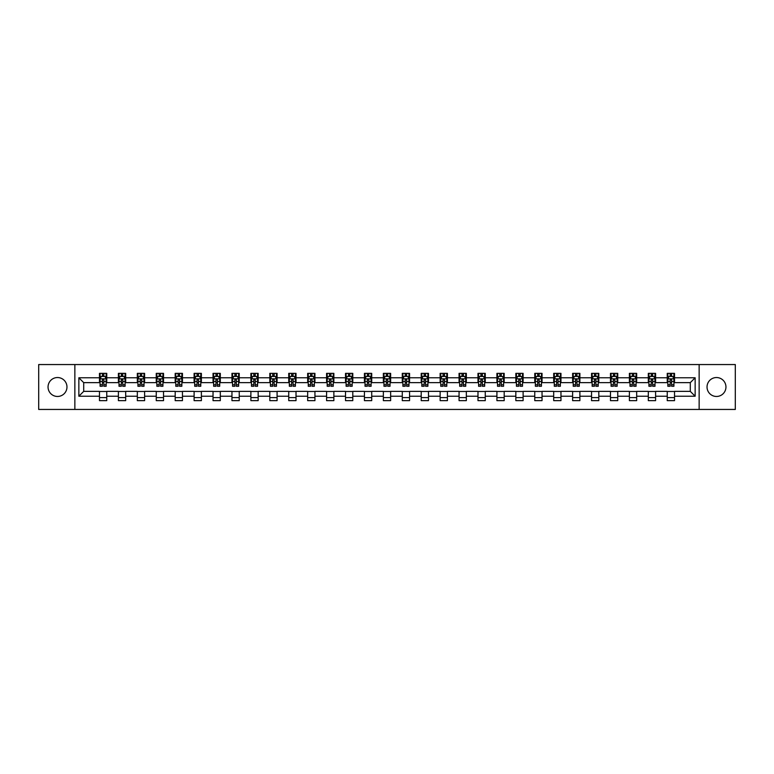 <?xml version="1.0" encoding="UTF-8"?>
<svg xmlns="http://www.w3.org/2000/svg" width="774" height="774" viewBox="0 0 774 774"><rect width="100%" height="100%" fill="white"/><g stroke="black" fill="none" stroke-linecap="round" stroke-linejoin="round"><path stroke-width="1.16" d="M716.492 377.538A9.462 9.462 0 0 0 707.03 387A9.462 9.462 0 0 0 716.492 396.462A9.462 9.462 0 0 0 725.954 387A9.462 9.462 0 0 0 716.492 377.538M57.508 377.538A9.462 9.462 0 0 0 48.046 387A9.462 9.462 0 0 0 57.508 396.462A9.462 9.462 0 0 0 66.97 387A9.462 9.462 0 0 0 57.508 377.538M699.145 409.446L735.3 409.446L735.3 364.554L699.145 364.554L699.145 409.446L74.855 409.446L74.855 364.554L38.7 364.554L38.7 409.446L74.855 409.446M699.145 364.554L74.855 364.554M674.522 377.78L674.522 373.349L667.246 373.349L667.246 377.78L655.597 377.78L655.597 373.349L648.312 373.349L648.312 377.78L636.673 377.78L636.673 373.349L629.388 373.349L629.388 377.78L617.749 377.78L617.749 373.349L610.463 373.349L610.463 377.78L598.815 377.78L598.815 373.349L591.539 373.349L591.539 377.78L579.89 377.78L579.89 373.349L572.615 373.349L572.615 377.78L560.966 377.78L560.966 373.349L553.691 373.349L553.691 377.78L542.042 377.78L542.042 373.349L534.766 373.349L534.766 377.78L523.118 377.78L523.118 373.349L515.842 373.349L515.842 377.78L504.193 377.78L504.193 373.349L496.918 373.349L496.918 377.78L485.269 377.78L485.269 373.349L477.984 373.349L477.984 377.78L466.345 377.78L466.345 373.349L459.059 373.349L459.059 377.78L447.42 377.78L447.42 373.349L440.135 373.349L440.135 377.78L428.486 377.78L428.486 373.349L421.211 373.349L421.211 377.78L409.562 377.78L409.562 373.349L402.287 373.349L402.287 377.78L390.638 377.78L390.638 373.349L383.362 373.349L383.362 377.78L371.714 377.78L371.714 373.349L364.438 373.349L364.438 377.78L352.789 377.78L352.789 373.349L345.514 373.349L345.514 377.78L333.865 377.78L333.865 373.349L326.58 373.349L326.58 377.78L314.941 377.78L314.941 373.349L307.655 373.349L307.655 377.78L296.016 377.78L296.016 373.349L288.731 373.349L288.731 377.78L277.082 377.78L277.082 373.349L269.807 373.349L269.807 377.78L258.158 377.78L258.158 373.349L250.882 373.349L250.882 377.78L239.234 377.78L239.234 373.349L231.958 373.349L231.958 377.78L220.309 377.78L220.309 373.349L213.034 373.349L213.034 377.78L201.385 377.78L201.385 373.349L194.11 373.349L194.11 377.78L182.461 377.78L182.461 373.349L175.185 373.349L175.185 377.78L163.537 377.78L163.537 373.349L156.251 373.349L156.251 377.78L144.612 377.78L144.612 373.349L137.327 373.349L137.327 377.78L125.688 377.78L125.688 373.349L118.403 373.349L118.403 377.78L106.754 377.78L106.754 373.349L99.478 373.349L99.478 377.78L78.851 377.78L78.851 396.22L83.708 391.363L99.478 391.363L99.478 400.651L106.754 400.651L106.754 391.363L118.403 391.363L118.403 400.651L125.688 400.651L125.688 391.363L137.327 391.363L137.327 400.651L144.612 400.651L144.612 391.363L156.251 391.363L156.251 400.651L163.537 400.651L163.537 391.363L175.185 391.363L175.185 400.651L182.461 400.651L182.461 391.363L194.11 391.363L194.11 400.651L201.385 400.651L201.385 391.363L213.034 391.363L213.034 400.651L220.309 400.651L220.309 391.363L231.958 391.363L231.958 400.651L239.234 400.651L239.234 391.363L250.882 391.363L250.882 400.651L258.158 400.651L258.158 391.363L269.807 391.363L269.807 400.651L277.082 400.651L277.082 391.363L288.731 391.363L288.731 400.651L296.016 400.651L296.016 391.363L307.655 391.363L307.655 400.651L314.941 400.651L314.941 391.363L326.58 391.363L326.58 400.651L333.865 400.651L333.865 391.363L345.514 391.363L345.514 400.651L352.789 400.651L352.789 391.363L364.438 391.363L364.438 400.651L371.714 400.651L371.714 391.363L383.362 391.363L383.362 400.651L390.638 400.651L390.638 391.363L402.287 391.363L402.287 400.651L409.562 400.651L409.562 391.363L421.211 391.363L421.211 400.651L428.486 400.651L428.486 391.363L440.135 391.363L440.135 400.651L447.42 400.651L447.42 391.363L459.059 391.363L459.059 400.651L466.345 400.651L466.345 391.363L477.984 391.363L477.984 400.651L485.269 400.651L485.269 391.363L496.918 391.363L496.918 400.651L504.193 400.651L504.193 391.363L515.842 391.363L515.842 400.651L523.118 400.651L523.118 391.363L534.766 391.363L534.766 400.651L542.042 400.651L542.042 391.363L553.691 391.363L553.691 400.651L560.966 400.651L560.966 391.363L572.615 391.363L572.615 400.651L579.89 400.651L579.89 391.363L591.539 391.363L591.539 400.651L598.815 400.651L598.815 391.363L610.463 391.363L610.463 400.651L617.749 400.651L617.749 391.363L629.388 391.363L629.388 400.651L636.673 400.651L636.673 391.363L648.312 391.363L648.312 400.651L655.597 400.651L655.597 391.363L667.246 391.363L667.246 400.651L674.522 400.651L674.522 391.363L690.292 391.363L690.292 382.637L674.522 382.637L674.522 377.78L695.149 377.78L695.149 396.22L674.522 396.22M667.246 396.22L655.597 396.22M648.312 396.22L636.673 396.22M629.388 396.22L617.749 396.22M610.463 396.22L598.815 396.22M591.539 396.22L579.89 396.22M572.615 396.22L560.966 396.22M553.691 396.22L542.042 396.22M534.766 396.22L523.118 396.22M515.842 396.22L504.193 396.22M496.918 396.22L485.269 396.22M477.984 396.22L466.345 396.22M459.059 396.22L447.42 396.22M440.135 396.22L428.486 396.22M421.211 396.22L409.562 396.22M402.287 396.22L390.638 396.22M383.362 396.22L371.714 396.22M364.438 396.22L352.789 396.22M345.514 396.22L333.865 396.22M326.58 396.22L314.941 396.22M307.655 396.22L296.016 396.22M288.731 396.22L277.082 396.22M269.807 396.22L258.158 396.22M250.882 396.22L239.234 396.22M231.958 396.22L220.309 396.22M213.034 396.22L201.385 396.22M194.11 396.22L182.461 396.22M175.185 396.22L163.537 396.22M156.251 396.22L144.612 396.22M137.327 396.22L125.688 396.22M118.403 396.22L106.754 396.22M99.478 396.22L78.851 396.22M667.246 377.78L667.246 382.637L655.597 382.637L655.597 377.78M648.312 377.78L648.312 382.637L636.673 382.637L636.673 377.78M629.388 377.78L629.388 382.637L617.749 382.637L617.749 377.78M610.463 377.78L610.463 382.637L598.815 382.637L598.815 377.78M591.539 377.78L591.539 382.637L579.89 382.637L579.89 377.78M572.615 377.78L572.615 382.637L560.966 382.637L560.966 377.78M553.691 377.78L553.691 382.637L542.042 382.637L542.042 377.78M534.766 377.78L534.766 382.637L523.118 382.637L523.118 377.78M515.842 377.78L515.842 382.637L504.193 382.637L504.193 377.78M496.918 377.78L496.918 382.637L485.269 382.637L485.269 377.78M477.984 377.78L477.984 382.637L466.345 382.637L466.345 377.78M459.059 377.78L459.059 382.637L447.42 382.637L447.42 377.78M440.135 377.78L440.135 382.637L428.486 382.637L428.486 377.78M421.211 377.78L421.211 382.637L409.562 382.637L409.562 377.78M402.287 377.78L402.287 382.637L390.638 382.637L390.638 377.78M383.362 377.78L383.362 382.637L371.714 382.637L371.714 377.78M364.438 377.78L364.438 382.637L352.789 382.637L352.789 377.78M345.514 377.78L345.514 382.637L333.865 382.637L333.865 377.78M326.58 377.78L326.58 382.637L314.941 382.637L314.941 377.78M307.655 377.78L307.655 382.637L296.016 382.637L296.016 377.78M288.731 377.78L288.731 382.637L277.082 382.637L277.082 377.78M269.807 377.78L269.807 382.637L258.158 382.637L258.158 377.78M250.882 377.78L250.882 382.637L239.234 382.637L239.234 377.78M231.958 377.78L231.958 382.637L220.309 382.637L220.309 377.78M213.034 377.78L213.034 382.637L201.385 382.637L201.385 377.78M194.11 377.78L194.11 382.637L182.461 382.637L182.461 377.78M175.185 377.78L175.185 382.637L163.537 382.637L163.537 377.78M156.251 377.78L156.251 382.637L144.612 382.637L144.612 377.78M137.327 377.78L137.327 382.637L125.688 382.637L125.688 377.78M118.403 377.78L118.403 382.637L106.754 382.637L106.754 377.78M99.478 377.78L99.478 382.637L83.708 382.637L78.851 377.78M83.708 382.637L83.708 391.363M695.149 396.22L690.292 391.363M690.292 382.637L695.149 377.78M99.478 376.387L100.088 376.387M102.391 376.387L103.851 376.387M106.154 376.387L106.754 376.387M99.478 382.511L100.088 382.511M102.391 382.511L103.851 382.511M106.154 382.511L106.754 382.511M99.478 391.489L106.754 391.489M99.478 397.613L106.754 397.613M118.403 391.489L125.688 391.489M118.403 397.613L125.688 397.613M118.403 376.387L119.012 376.387M121.315 376.387L122.776 376.387M125.078 376.387L125.688 376.387M118.403 382.511L119.012 382.511M121.315 382.511L122.776 382.511M125.078 382.511L125.688 382.511M137.327 391.489L144.612 391.489M137.327 397.613L144.612 397.613M137.327 376.387L137.936 376.387M140.239 376.387L141.7 376.387M144.003 376.387L144.612 376.387M137.327 382.511L137.936 382.511M140.239 382.511L141.7 382.511M144.003 382.511L144.612 382.511M156.251 391.489L163.537 391.489M156.251 397.613L163.537 397.613M156.251 376.387L156.861 376.387M159.163 376.387L160.624 376.387M162.927 376.387L163.537 376.387M156.251 382.511L156.861 382.511M159.163 382.511L160.624 382.511M162.927 382.511L163.537 382.511M175.185 391.489L182.461 391.489M175.185 397.613L182.461 397.613M175.185 376.387L175.785 376.387M178.097 376.387L179.549 376.387M181.851 376.387L182.461 376.387M175.185 382.511L175.785 382.511M178.097 382.511L179.549 382.511M181.851 382.511L182.461 382.511M194.11 391.489L201.385 391.489M194.11 397.613L201.385 397.613M194.11 376.387L194.709 376.387M197.022 376.387L198.473 376.387M200.776 376.387L201.385 376.387M194.11 382.511L194.709 382.511M197.022 382.511L198.473 382.511M200.776 382.511L201.385 382.511M213.034 391.489L220.309 391.489M213.034 397.613L220.309 397.613M213.034 376.387L213.643 376.387M215.946 376.387L217.397 376.387M219.7 376.387L220.309 376.387M213.034 382.511L213.643 382.511M215.946 382.511L217.397 382.511M219.7 382.511L220.309 382.511M231.958 391.489L239.234 391.489M231.958 397.613L239.234 397.613M231.958 376.387L232.568 376.387M234.87 376.387L236.322 376.387M238.634 376.387L239.234 376.387M231.958 382.511L232.568 382.511M234.87 382.511L236.322 382.511M238.634 382.511L239.234 382.511M250.882 391.489L258.158 391.489M250.882 397.613L258.158 397.613M250.882 376.387L251.492 376.387M253.795 376.387L255.246 376.387M257.558 376.387L258.158 376.387M250.882 382.511L251.492 382.511M253.795 382.511L255.246 382.511M257.558 382.511L258.158 382.511M269.807 391.489L277.082 391.489M269.807 397.613L277.082 397.613M269.807 376.387L270.416 376.387M272.719 376.387L274.18 376.387M276.482 376.387L277.082 376.387M269.807 382.511L270.416 382.511M272.719 382.511L274.18 382.511M276.482 382.511L277.082 382.511M288.731 391.489L296.016 391.489M288.731 397.613L296.016 397.613M288.731 376.387L289.341 376.387M291.643 376.387L293.104 376.387M295.407 376.387L296.016 376.387M288.731 382.511L289.341 382.511M291.643 382.511L293.104 382.511M295.407 382.511L296.016 382.511M307.655 391.489L314.941 391.489M307.655 397.613L314.941 397.613M307.655 376.387L308.265 376.387M310.567 376.387L312.028 376.387M314.331 376.387L314.941 376.387M307.655 382.511L308.265 382.511M310.567 382.511L312.028 382.511M314.331 382.511L314.941 382.511M326.58 391.489L333.865 391.489M326.58 397.613L333.865 397.613M326.58 376.387L327.189 376.387M329.492 376.387L330.953 376.387M333.255 376.387L333.865 376.387M326.58 382.511L327.189 382.511M329.492 382.511L330.953 382.511M333.255 382.511L333.865 382.511M345.514 391.489L352.789 391.489M345.514 397.613L352.789 397.613M345.514 376.387L346.113 376.387M348.426 376.387L349.877 376.387M352.18 376.387L352.789 376.387M345.514 382.511L346.113 382.511M348.426 382.511L349.877 382.511M352.18 382.511L352.789 382.511M364.438 391.489L371.714 391.489M364.438 397.613L371.714 397.613M364.438 376.387L365.038 376.387M367.35 376.387L368.801 376.387M371.104 376.387L371.714 376.387M364.438 382.511L365.038 382.511M367.35 382.511L368.801 382.511M371.104 382.511L371.714 382.511M383.362 391.489L390.638 391.489M383.362 397.613L390.638 397.613M383.362 376.387L383.972 376.387M386.274 376.387L387.726 376.387M390.028 376.387L390.638 376.387M383.362 382.511L383.972 382.511M386.274 382.511L387.726 382.511M390.028 382.511L390.638 382.511M402.287 391.489L409.562 391.489M402.287 397.613L409.562 397.613M402.287 376.387L402.896 376.387M405.199 376.387L406.65 376.387M408.962 376.387L409.562 376.387M402.287 382.511L402.896 382.511M405.199 382.511L406.65 382.511M408.962 382.511L409.562 382.511M421.211 391.489L428.486 391.489M421.211 397.613L428.486 397.613M421.211 376.387L421.82 376.387M424.123 376.387L425.574 376.387M427.887 376.387L428.486 376.387M421.211 382.511L421.82 382.511M424.123 382.511L425.574 382.511M427.887 382.511L428.486 382.511M440.135 391.489L447.42 391.489M440.135 397.613L447.42 397.613M440.135 376.387L440.745 376.387M443.047 376.387L444.508 376.387M446.811 376.387L447.42 376.387M440.135 382.511L440.745 382.511M443.047 382.511L444.508 382.511M446.811 382.511L447.42 382.511M459.059 391.489L466.345 391.489M459.059 397.613L466.345 397.613M459.059 376.387L459.669 376.387M461.972 376.387L463.433 376.387M465.735 376.387L466.345 376.387M459.059 382.511L459.669 382.511M461.972 382.511L463.433 382.511M465.735 382.511L466.345 382.511M477.984 391.489L485.269 391.489M477.984 397.613L485.269 397.613M477.984 376.387L478.593 376.387M480.896 376.387L482.357 376.387M484.659 376.387L485.269 376.387M477.984 382.511L478.593 382.511M480.896 382.511L482.357 382.511M484.659 382.511L485.269 382.511M496.918 391.489L504.193 391.489M496.918 397.613L504.193 397.613M496.918 376.387L497.518 376.387M499.82 376.387L501.281 376.387M503.584 376.387L504.193 376.387M496.918 382.511L497.518 382.511M499.82 382.511L501.281 382.511M503.584 382.511L504.193 382.511M515.842 391.489L523.118 391.489M515.842 397.613L523.118 397.613M515.842 376.387L516.442 376.387M518.754 376.387L520.205 376.387M522.508 376.387L523.118 376.387M515.842 382.511L516.442 382.511M518.754 382.511L520.205 382.511M522.508 382.511L523.118 382.511M534.766 391.489L542.042 391.489M534.766 397.613L542.042 397.613M534.766 376.387L535.366 376.387M537.678 376.387L539.13 376.387M541.432 376.387L542.042 376.387M534.766 382.511L535.366 382.511M537.678 382.511L539.13 382.511M541.432 382.511L542.042 382.511M553.691 391.489L560.966 391.489M553.691 397.613L560.966 397.613M553.691 376.387L554.3 376.387M556.603 376.387L558.054 376.387M560.357 376.387L560.966 376.387M553.691 382.511L554.3 382.511M556.603 382.511L558.054 382.511M560.357 382.511L560.966 382.511M572.615 391.489L579.89 391.489M572.615 397.613L579.89 397.613M572.615 376.387L573.224 376.387M575.527 376.387L576.978 376.387M579.291 376.387L579.89 376.387M572.615 382.511L573.224 382.511M575.527 382.511L576.978 382.511M579.291 382.511L579.89 382.511M591.539 391.489L598.815 391.489M591.539 397.613L598.815 397.613M591.539 376.387L592.149 376.387M594.451 376.387L595.903 376.387M598.215 376.387L598.815 376.387M591.539 382.511L592.149 382.511M594.451 382.511L595.903 382.511M598.215 382.511L598.815 382.511M610.463 391.489L617.749 391.489M610.463 397.613L617.749 397.613M610.463 376.387L611.073 376.387M613.376 376.387L614.837 376.387M617.139 376.387L617.749 376.387M610.463 382.511L611.073 382.511M613.376 382.511L614.837 382.511M617.139 382.511L617.749 382.511M629.388 391.489L636.673 391.489M629.388 397.613L636.673 397.613M629.388 376.387L629.997 376.387M632.3 376.387L633.761 376.387M636.064 376.387L636.673 376.387M629.388 382.511L629.997 382.511M632.3 382.511L633.761 382.511M636.064 382.511L636.673 382.511M648.312 391.489L655.597 391.489M648.312 397.613L655.597 397.613M648.312 376.387L648.922 376.387M651.224 376.387L652.685 376.387M654.988 376.387L655.597 376.387M648.312 382.511L648.922 382.511M651.224 382.511L652.685 382.511M654.988 382.511L655.597 382.511M667.246 391.489L674.522 391.489M667.246 397.613L674.522 397.613M667.246 376.387L667.846 376.387M670.149 376.387L671.609 376.387M673.912 376.387L674.522 376.387M667.246 382.511L667.846 382.511M670.149 382.511L671.609 382.511M673.912 382.511L674.522 382.511M103.851 374.926L102.391 374.926M106.154 384.755L103.851 384.755L103.851 386.274L106.154 386.274L106.154 378.873L104.935 376.445L101.297 376.445L100.088 378.873L100.088 386.274L102.391 386.274L102.391 384.755L100.088 384.755M100.088 378.873L100.088 373.349M106.154 378.873L106.154 373.349M102.391 376.445L102.391 373.349M103.851 373.349L103.851 376.445M103.851 384.755L103.851 379.782L102.391 379.782L102.391 384.755M122.776 374.926L121.315 374.926M125.078 384.755L122.776 384.755L122.776 386.274L125.078 386.274L125.078 378.873L123.869 376.445L120.222 376.445L119.012 378.873L119.012 386.274L121.315 386.274L121.315 384.755L119.012 384.755M119.012 378.873L119.012 373.349M125.078 378.873L125.078 373.349M121.315 376.445L121.315 373.349M122.776 373.349L122.776 376.445M122.776 384.755L122.776 379.782L121.315 379.782L121.315 384.755M141.7 374.926L140.239 374.926M144.003 384.755L141.7 384.755L141.7 386.274L144.003 386.274L144.003 378.873L142.793 376.445L139.146 376.445L137.936 378.873L137.936 386.274L140.239 386.274L140.239 384.755L137.936 384.755M137.936 378.873L137.936 373.349M144.003 378.873L144.003 373.349M140.239 376.445L140.239 373.349M141.7 373.349L141.7 376.445M141.7 384.755L141.7 379.782L140.239 379.782L140.239 384.755M160.624 374.926L159.163 374.926M162.927 384.755L160.624 384.755L160.624 386.274L162.927 386.274L162.927 378.873L161.718 376.445L158.08 376.445L156.861 378.873L156.861 386.274L159.163 386.274L159.163 384.755L156.861 384.755M156.861 378.873L156.861 373.349M162.927 378.873L162.927 373.349M159.163 376.445L159.163 373.349M160.624 373.349L160.624 376.445M160.624 384.755L160.624 379.782L159.163 379.782L159.163 384.755M179.549 374.926L178.097 374.926M181.851 384.755L179.549 384.755L179.549 386.274L181.851 386.274L181.851 378.873L180.642 376.445L177.004 376.445L175.785 378.873L175.785 386.274L178.097 386.274L178.097 384.755L175.785 384.755M175.785 378.873L175.785 373.349M181.851 378.873L181.851 373.349M178.097 376.445L178.097 373.349M179.549 373.349L179.549 376.445M179.549 384.755L179.549 379.782L178.097 379.782L178.097 384.755M198.473 374.926L197.022 374.926M200.776 384.755L198.473 384.755L198.473 386.274L200.776 386.274L200.776 378.873L199.566 376.445L195.928 376.445L194.709 378.873L194.709 386.274L197.022 386.274L197.022 384.755L194.709 384.755M194.709 378.873L194.709 373.349M200.776 378.873L200.776 373.349M197.022 376.445L197.022 373.349M198.473 373.349L198.473 376.445M198.473 384.755L198.473 379.782L197.022 379.782L197.022 384.755M217.397 374.926L215.946 374.926M219.7 384.755L217.397 384.755L217.397 386.274L219.7 386.274L219.7 378.873L218.491 376.445L214.853 376.445L213.643 378.873L213.643 386.274L215.946 386.274L215.946 384.755L213.643 384.755M213.643 378.873L213.643 373.349M219.7 378.873L219.7 373.349M215.946 376.445L215.946 373.349M217.397 373.349L217.397 376.445M217.397 384.755L217.397 379.782L215.946 379.782L215.946 384.755M236.322 374.926L234.87 374.926M238.634 384.755L236.322 384.755L236.322 386.274L238.634 386.274L238.634 378.873L237.415 376.445L233.777 376.445L232.568 378.873L232.568 386.274L234.87 386.274L234.87 384.755L232.568 384.755M232.568 378.873L232.568 373.349M238.634 378.873L238.634 373.349M234.87 376.445L234.87 373.349M236.322 373.349L236.322 376.445M236.322 384.755L236.322 379.782L234.87 379.782L234.87 384.755M255.246 374.926L253.795 374.926M257.558 384.755L255.246 384.755L255.246 386.274L257.558 386.274L257.558 378.873L256.339 376.445L252.701 376.445L251.492 378.873L251.492 386.274L253.795 386.274L253.795 384.755L251.492 384.755M251.492 378.873L251.492 373.349M257.558 378.873L257.558 373.349M253.795 376.445L253.795 373.349M255.246 373.349L255.246 376.445M255.246 384.755L255.246 379.782L253.795 379.782L253.795 384.755M274.18 374.926L272.719 374.926M276.482 384.755L274.18 384.755L274.18 386.274L276.482 386.274L276.482 378.873L275.263 376.445L271.626 376.445L270.416 378.873L270.416 386.274L272.719 386.274L272.719 384.755L270.416 384.755M270.416 378.873L270.416 373.349M276.482 378.873L276.482 373.349M272.719 376.445L272.719 373.349M274.18 373.349L274.18 376.445M274.18 384.755L274.18 379.782L272.719 379.782L272.719 384.755M293.104 374.926L291.643 374.926M295.407 384.755L293.104 384.755L293.104 386.274L295.407 386.274L295.407 378.873L294.197 376.445L290.55 376.445L289.341 378.873L289.341 386.274L291.643 386.274L291.643 384.755L289.341 384.755M289.341 378.873L289.341 373.349M295.407 378.873L295.407 373.349M291.643 376.445L291.643 373.349M293.104 373.349L293.104 376.445M293.104 384.755L293.104 379.782L291.643 379.782L291.643 384.755M312.028 374.926L310.567 374.926M314.331 384.755L312.028 384.755L312.028 386.274L314.331 386.274L314.331 378.873L313.122 376.445L309.474 376.445L308.265 378.873L308.265 386.274L310.567 386.274L310.567 384.755L308.265 384.755M308.265 378.873L308.265 373.349M314.331 378.873L314.331 373.349M310.567 376.445L310.567 373.349M312.028 373.349L312.028 376.445M312.028 384.755L312.028 379.782L310.567 379.782L310.567 384.755M330.953 374.926L329.492 374.926M333.255 384.755L330.953 384.755L330.953 386.274L333.255 386.274L333.255 378.873L332.046 376.445L328.408 376.445L327.189 378.873L327.189 386.274L329.492 386.274L329.492 384.755L327.189 384.755M327.189 378.873L327.189 373.349M333.255 378.873L333.255 373.349M329.492 376.445L329.492 373.349M330.953 373.349L330.953 376.445M330.953 384.755L330.953 379.782L329.492 379.782L329.492 384.755M349.877 374.926L348.426 374.926M352.18 384.755L349.877 384.755L349.877 386.274L352.18 386.274L352.18 378.873L350.97 376.445L347.332 376.445L346.113 378.873L346.113 386.274L348.426 386.274L348.426 384.755L346.113 384.755M346.113 378.873L346.113 373.349M352.18 378.873L352.18 373.349M348.426 376.445L348.426 373.349M349.877 373.349L349.877 376.445M349.877 384.755L349.877 379.782L348.426 379.782L348.426 384.755M368.801 374.926L367.35 374.926M371.104 384.755L368.801 384.755L368.801 386.274L371.104 386.274L371.104 378.873L369.895 376.445L366.257 376.445L365.038 378.873L365.038 386.274L367.35 386.274L367.35 384.755L365.038 384.755M365.038 378.873L365.038 373.349M371.104 378.873L371.104 373.349M367.35 376.445L367.35 373.349M368.801 373.349L368.801 376.445M368.801 384.755L368.801 379.782L367.35 379.782L367.35 384.755M387.726 374.926L386.274 374.926M390.028 384.755L387.726 384.755L387.726 386.274L390.028 386.274L390.028 378.873L388.819 376.445L385.181 376.445L383.972 378.873L383.972 386.274L386.274 386.274L386.274 384.755L383.972 384.755M383.972 378.873L383.972 373.349M390.028 378.873L390.028 373.349M386.274 376.445L386.274 373.349M387.726 373.349L387.726 376.445M387.726 384.755L387.726 379.782L386.274 379.782L386.274 384.755M406.65 374.926L405.199 374.926M408.962 384.755L406.65 384.755L406.65 386.274L408.962 386.274L408.962 378.873L407.743 376.445L404.105 376.445L402.896 378.873L402.896 386.274L405.199 386.274L405.199 384.755L402.896 384.755M402.896 378.873L402.896 373.349M408.962 378.873L408.962 373.349M405.199 376.445L405.199 373.349M406.65 373.349L406.65 376.445M406.65 384.755L406.65 379.782L405.199 379.782L405.199 384.755M425.574 374.926L424.123 374.926M427.887 384.755L425.574 384.755L425.574 386.274L427.887 386.274L427.887 378.873L426.668 376.445L423.03 376.445L421.82 378.873L421.82 386.274L424.123 386.274L424.123 384.755L421.82 384.755M421.82 378.873L421.82 373.349M427.887 378.873L427.887 373.349M424.123 376.445L424.123 373.349M425.574 373.349L425.574 376.445M425.574 384.755L425.574 379.782L424.123 379.782L424.123 384.755M444.508 374.926L443.047 374.926M446.811 384.755L444.508 384.755L444.508 386.274L446.811 386.274L446.811 378.873L445.592 376.445L441.954 376.445L440.745 378.873L440.745 386.274L443.047 386.274L443.047 384.755L440.745 384.755M440.745 378.873L440.745 373.349M446.811 378.873L446.811 373.349M443.047 376.445L443.047 373.349M444.508 373.349L444.508 376.445M444.508 384.755L444.508 379.782L443.047 379.782L443.047 384.755M463.433 374.926L461.972 374.926M465.735 384.755L463.433 384.755L463.433 386.274L465.735 386.274L465.735 378.873L464.526 376.445L460.878 376.445L459.669 378.873L459.669 386.274L461.972 386.274L461.972 384.755L459.669 384.755M459.669 378.873L459.669 373.349M465.735 378.873L465.735 373.349M461.972 376.445L461.972 373.349M463.433 373.349L463.433 376.445M463.433 384.755L463.433 379.782L461.972 379.782L461.972 384.755M482.357 374.926L480.896 374.926M484.659 384.755L482.357 384.755L482.357 386.274L484.659 386.274L484.659 378.873L483.45 376.445L479.803 376.445L478.593 378.873L478.593 386.274L480.896 386.274L480.896 384.755L478.593 384.755M478.593 378.873L478.593 373.349M484.659 378.873L484.659 373.349M480.896 376.445L480.896 373.349M482.357 373.349L482.357 376.445M482.357 384.755L482.357 379.782L480.896 379.782L480.896 384.755M501.281 374.926L499.82 374.926M503.584 384.755L501.281 384.755L501.281 386.274L503.584 386.274L503.584 378.873L502.374 376.445L498.737 376.445L497.518 378.873L497.518 386.274L499.82 386.274L499.82 384.755L497.518 384.755M497.518 378.873L497.518 373.349M503.584 378.873L503.584 373.349M499.82 376.445L499.82 373.349M501.281 373.349L501.281 376.445M501.281 384.755L501.281 379.782L499.82 379.782L499.82 384.755M520.205 374.926L518.754 374.926M522.508 384.755L520.205 384.755L520.205 386.274L522.508 386.274L522.508 378.873L521.299 376.445L517.661 376.445L516.442 378.873L516.442 386.274L518.754 386.274L518.754 384.755L516.442 384.755M516.442 378.873L516.442 373.349M522.508 378.873L522.508 373.349M518.754 376.445L518.754 373.349M520.205 373.349L520.205 376.445M520.205 384.755L520.205 379.782L518.754 379.782L518.754 384.755M539.13 374.926L537.678 374.926M541.432 384.755L539.13 384.755L539.13 386.274L541.432 386.274L541.432 378.873L540.223 376.445L536.585 376.445L535.366 378.873L535.366 386.274L537.678 386.274L537.678 384.755L535.366 384.755M535.366 378.873L535.366 373.349M541.432 378.873L541.432 373.349M537.678 376.445L537.678 373.349M539.13 373.349L539.13 376.445M539.13 384.755L539.13 379.782L537.678 379.782L537.678 384.755M558.054 374.926L556.603 374.926M560.357 384.755L558.054 384.755L558.054 386.274L560.357 386.274L560.357 378.873L559.147 376.445L555.509 376.445L554.3 378.873L554.3 386.274L556.603 386.274L556.603 384.755L554.3 384.755M554.3 378.873L554.3 373.349M560.357 378.873L560.357 373.349M556.603 376.445L556.603 373.349M558.054 373.349L558.054 376.445M558.054 384.755L558.054 379.782L556.603 379.782L556.603 384.755M576.978 374.926L575.527 374.926M579.291 384.755L576.978 384.755L576.978 386.274L579.291 386.274L579.291 378.873L578.072 376.445L574.434 376.445L573.224 378.873L573.224 386.274L575.527 386.274L575.527 384.755L573.224 384.755M573.224 378.873L573.224 373.349M579.291 378.873L579.291 373.349M575.527 376.445L575.527 373.349M576.978 373.349L576.978 376.445M576.978 384.755L576.978 379.782L575.527 379.782L575.527 384.755M595.903 374.926L594.451 374.926M598.215 384.755L595.903 384.755L595.903 386.274L598.215 386.274L598.215 378.873L596.996 376.445L593.358 376.445L592.149 378.873L592.149 386.274L594.451 386.274L594.451 384.755L592.149 384.755M592.149 378.873L592.149 373.349M598.215 378.873L598.215 373.349M594.451 376.445L594.451 373.349M595.903 373.349L595.903 376.445M595.903 384.755L595.903 379.782L594.451 379.782L594.451 384.755M614.837 374.926L613.376 374.926M617.139 384.755L614.837 384.755L614.837 386.274L617.139 386.274L617.139 378.873L615.92 376.445L612.282 376.445L611.073 378.873L611.073 386.274L613.376 386.274L613.376 384.755L611.073 384.755M611.073 378.873L611.073 373.349M617.139 378.873L617.139 373.349M613.376 376.445L613.376 373.349M614.837 373.349L614.837 376.445M614.837 384.755L614.837 379.782L613.376 379.782L613.376 384.755M633.761 374.926L632.3 374.926M636.064 384.755L633.761 384.755L633.761 386.274L636.064 386.274L636.064 378.873L634.854 376.445L631.207 376.445L629.997 378.873L629.997 386.274L632.3 386.274L632.3 384.755L629.997 384.755M629.997 378.873L629.997 373.349M636.064 378.873L636.064 373.349M632.3 376.445L632.3 373.349M633.761 373.349L633.761 376.445M633.761 384.755L633.761 379.782L632.3 379.782L632.3 384.755M652.685 374.926L651.224 374.926M654.988 384.755L652.685 384.755L652.685 386.274L654.988 386.274L654.988 378.873L653.778 376.445L650.131 376.445L648.922 378.873L648.922 386.274L651.224 386.274L651.224 384.755L648.922 384.755M648.922 378.873L648.922 373.349M654.988 378.873L654.988 373.349M651.224 376.445L651.224 373.349M652.685 373.349L652.685 376.445M652.685 384.755L652.685 379.782L651.224 379.782L651.224 384.755M671.609 374.926L670.149 374.926M673.912 384.755L671.609 384.755L671.609 386.274L673.912 386.274L673.912 378.873L672.703 376.445L669.065 376.445L667.846 378.873L667.846 386.274L670.149 386.274L670.149 384.755L667.846 384.755M667.846 378.873L667.846 373.349M673.912 378.873L673.912 373.349M670.149 376.445L670.149 373.349M671.609 373.349L671.609 376.445M671.609 384.755L671.609 379.782L670.149 379.782L670.149 384.755M106.125 378.815L100.117 378.815M100.088 376.59L101.23 376.59M105.012 376.59L106.154 376.59M102.391 381.495L100.088 381.495M106.154 381.495L103.851 381.495M103.851 375.7L102.391 375.7M125.049 378.815L119.041 378.815M119.012 376.59L120.154 376.59M123.937 376.59L125.078 376.59M121.315 381.495L119.012 381.495M125.078 381.495L122.776 381.495M122.776 375.7L121.315 375.7M143.974 378.815L137.965 378.815M137.936 376.59L139.078 376.59M142.861 376.59L144.003 376.59M140.239 381.495L137.936 381.495M144.003 381.495L141.7 381.495M141.7 375.7L140.239 375.7M162.898 378.815L156.89 378.815M156.861 376.59L158.002 376.59M161.785 376.59L162.927 376.59M159.163 381.495L156.861 381.495M162.927 381.495L160.624 381.495M160.624 375.7L159.163 375.7M181.822 378.815L175.814 378.815M175.785 376.59L176.927 376.59M180.71 376.59L181.851 376.59M178.097 381.495L175.785 381.495M181.851 381.495L179.549 381.495M179.549 375.7L178.097 375.7M200.747 378.815L194.748 378.815M194.709 376.59L195.851 376.59M199.634 376.59L200.776 376.59M197.022 381.495L194.709 381.495M200.776 381.495L198.473 381.495M198.473 375.7L197.022 375.7M219.671 378.815L213.672 378.815M213.643 376.59L214.775 376.59M218.568 376.59L219.7 376.59M215.946 381.495L213.643 381.495M219.7 381.495L217.397 381.495M217.397 375.7L215.946 375.7M238.595 378.815L232.597 378.815M232.568 376.59L233.7 376.59M237.492 376.59L238.634 376.59M234.87 381.495L232.568 381.495M238.634 381.495L236.322 381.495M236.322 375.7L234.87 375.7M257.529 378.815L251.521 378.815M251.492 376.59L252.634 376.59M256.417 376.59L257.558 376.59M253.795 381.495L251.492 381.495M257.558 381.495L255.246 381.495M255.246 375.7L253.795 375.7M276.453 378.815L270.445 378.815M270.416 376.59L271.558 376.59M275.341 376.59L276.482 376.59M272.719 381.495L270.416 381.495M276.482 381.495L274.18 381.495M274.18 375.7L272.719 375.7M295.378 378.815L289.37 378.815M289.341 376.59L290.482 376.59M294.265 376.59L295.407 376.59M291.643 381.495L289.341 381.495M295.407 381.495L293.104 381.495M293.104 375.7L291.643 375.7M314.302 378.815L308.294 378.815M308.265 376.59L309.406 376.59M313.189 376.59L314.331 376.59M310.567 381.495L308.265 381.495M314.331 381.495L312.028 381.495M312.028 375.7L310.567 375.7M333.226 378.815L327.218 378.815M327.189 376.59L328.331 376.59M332.114 376.59L333.255 376.59M329.492 381.495L327.189 381.495M333.255 381.495L330.953 381.495M330.953 375.7L329.492 375.7M352.151 378.815L346.142 378.815M346.113 376.59L347.255 376.59M351.038 376.59L352.18 376.59M348.426 381.495L346.113 381.495M352.18 381.495L349.877 381.495M349.877 375.7L348.426 375.7M371.075 378.815L365.076 378.815M365.038 376.59L366.179 376.59M369.962 376.59L371.104 376.59M367.35 381.495L365.038 381.495M371.104 381.495L368.801 381.495M368.801 375.7L367.35 375.7M389.999 378.815L384.001 378.815M383.972 376.59L385.104 376.59M388.896 376.59L390.028 376.59M386.274 381.495L383.972 381.495M390.028 381.495L387.726 381.495M387.726 375.7L386.274 375.7M408.924 378.815L402.925 378.815M402.896 376.59L404.038 376.59M407.821 376.59L408.962 376.59M405.199 381.495L402.896 381.495M408.962 381.495L406.65 381.495M406.65 375.7L405.199 375.7M427.858 378.815L421.849 378.815M421.82 376.59L422.962 376.59M426.745 376.59L427.887 376.59M424.123 381.495L421.82 381.495M427.887 381.495L425.574 381.495M425.574 375.7L424.123 375.7M446.782 378.815L440.774 378.815M440.745 376.59L441.886 376.59M445.669 376.59L446.811 376.59M443.047 381.495L440.745 381.495M446.811 381.495L444.508 381.495M444.508 375.7L443.047 375.7M465.706 378.815L459.698 378.815M459.669 376.59L460.811 376.59M464.594 376.59L465.735 376.59M461.972 381.495L459.669 381.495M465.735 381.495L463.433 381.495M463.433 375.7L461.972 375.7M484.63 378.815L478.622 378.815M478.593 376.59L479.735 376.59M483.518 376.59L484.659 376.59M480.896 381.495L478.593 381.495M484.659 381.495L482.357 381.495M482.357 375.7L480.896 375.7M503.555 378.815L497.547 378.815M497.518 376.59L498.659 376.59M502.442 376.59L503.584 376.59M499.82 381.495L497.518 381.495M503.584 381.495L501.281 381.495M501.281 375.7L499.82 375.7M522.479 378.815L516.471 378.815M516.442 376.59L517.583 376.59M521.366 376.59L522.508 376.59M518.754 381.495L516.442 381.495M522.508 381.495L520.205 381.495M520.205 375.7L518.754 375.7M541.403 378.815L535.405 378.815M535.366 376.59L536.508 376.59M540.3 376.59L541.432 376.59M537.678 381.495L535.366 381.495M541.432 381.495L539.13 381.495M539.13 375.7L537.678 375.7M560.328 378.815L554.329 378.815M554.3 376.59L555.432 376.59M559.225 376.59L560.357 376.59M556.603 381.495L554.3 381.495M560.357 381.495L558.054 381.495M558.054 375.7L556.603 375.7M579.252 378.815L573.253 378.815M573.224 376.59L574.366 376.59M578.149 376.59L579.291 376.59M575.527 381.495L573.224 381.495M579.291 381.495L576.978 381.495M576.978 375.7L575.527 375.7M598.186 378.815L592.178 378.815M592.149 376.59L593.29 376.59M597.073 376.59L598.215 376.59M594.451 381.495L592.149 381.495M598.215 381.495L595.903 381.495M595.903 375.7L594.451 375.7M617.11 378.815L611.102 378.815M611.073 376.59L612.215 376.59M615.998 376.59L617.139 376.59M613.376 381.495L611.073 381.495M617.139 381.495L614.837 381.495M614.837 375.7L613.376 375.7M636.034 378.815L630.026 378.815M629.997 376.59L631.139 376.59M634.922 376.59L636.064 376.59M632.3 381.495L629.997 381.495M636.064 381.495L633.761 381.495M633.761 375.7L632.3 375.7M654.959 378.815L648.951 378.815M648.922 376.59L650.063 376.59M653.846 376.59L654.988 376.59M651.224 381.495L648.922 381.495M654.988 381.495L652.685 381.495M652.685 375.7L651.224 375.7M673.883 378.815L667.875 378.815M667.846 376.59L668.988 376.59M672.77 376.59L673.912 376.59M670.149 381.495L667.846 381.495M673.912 381.495L671.609 381.495M671.609 375.7L670.149 375.7"/></g></svg>
